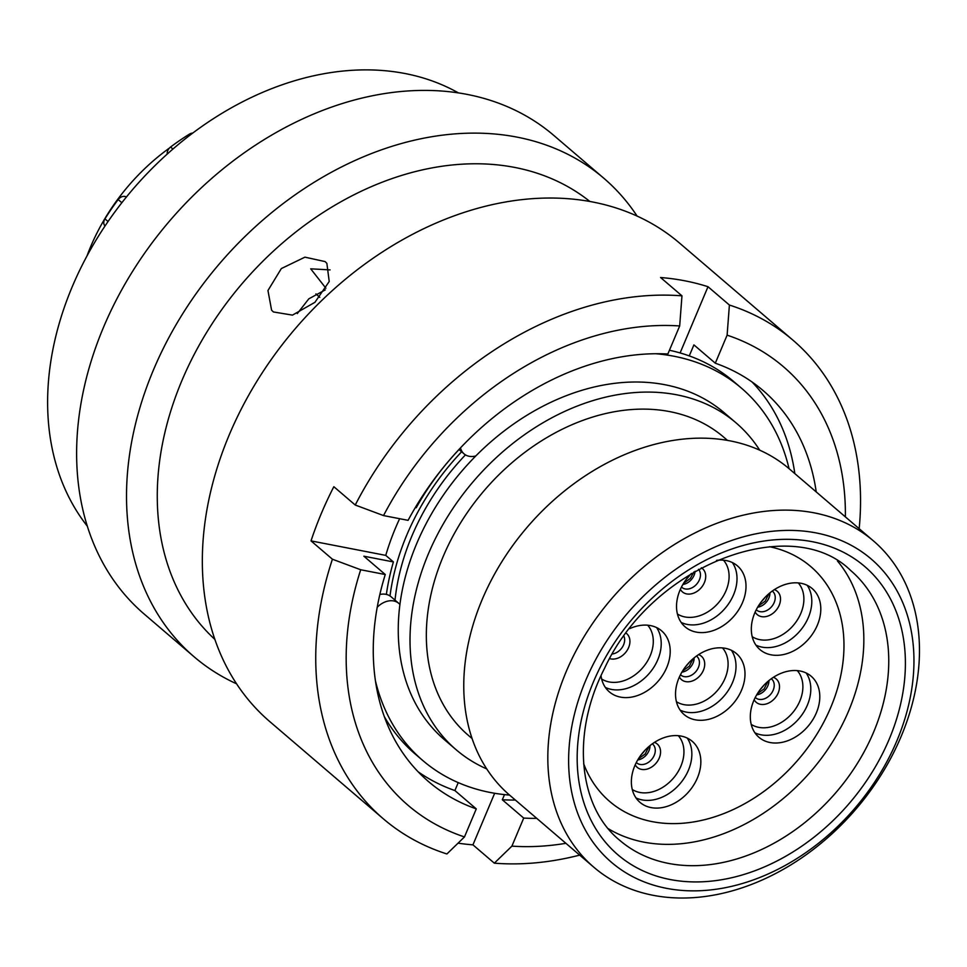 <?xml version="1.0" encoding="UTF-8"?>
<svg xmlns="http://www.w3.org/2000/svg" width="967" height="967" viewBox="0 0 967 967"><rect width="100%" height="100%" fill="white"/><g stroke="black" fill="none" stroke-linecap="round" stroke-linejoin="round"><path stroke-width="1.45" d="M592.614 665.489A199.649 149.8 130.6 0 0 653.523 885.131A199.649 149.8 130.6 0 0 889.966 755.759A199.649 149.8 130.6 0 0 829.057 536.117A199.649 149.8 130.6 0 0 592.614 665.489M893.653 752.652A214.867 161.211 -49.4 0 1 593.907 867.29A214.867 161.211 -49.4 0 1 573.636 655.505A214.867 161.211 -49.4 0 1 873.394 540.867A214.867 161.211 -49.4 0 1 893.653 752.652M169.43 148.048A180.478 135.416 130.6 0 0 96.893 233.156A180.478 135.416 130.6 0 0 86.982 255.965M461.634 451.782A215.17 161.441 130.6 0 0 414.166 519.086A215.17 161.441 130.6 0 0 390.003 595.95M465.465 454.877A208.63 156.533 130.6 0 0 419.037 520.56A208.63 156.533 130.6 0 0 395.019 600.132M759.711 450.163A215.17 161.441 130.6 0 0 736.044 422.869L724.271 412.788A215.17 161.441 130.6 0 0 424.102 527.595A215.17 161.441 130.6 0 0 444.385 739.67L456.158 749.751A215.17 161.441 130.6 0 0 486.764 768.934M736.044 422.869A215.17 161.441 130.6 0 0 435.863 537.664A215.17 161.441 130.6 0 0 456.158 749.751M727.462 440.36L723.763 437.193A196.301 147.286 130.6 0 0 449.921 541.931A196.301 147.286 130.6 0 0 468.427 735.416L472.126 738.583M873.394 540.867L789.338 468.898A214.867 161.211 130.6 0 0 489.58 583.536A214.867 161.211 130.6 0 0 509.839 795.321L593.907 867.29M105.028 225.976A6.696 5.028 -49.4 0 1 104.956 218.88A201.172 150.937 -49.4 0 1 118.167 199.577A6.696 5.028 -49.4 0 1 126.109 196.905L126.326 197.099M167.255 154.019A6.696 5.028 -49.4 0 1 170.567 147.032A201.172 150.937 -49.4 0 1 189.472 134.123A6.696 5.028 -49.4 0 1 192.699 133.083M319.787 297.34L315.919 293.895M789.06 468.657A245.05 183.863 130.6 0 0 741.532 388.226A245.05 183.863 130.6 0 0 655.602 353.729M741.532 388.226L733.772 381.59A245.05 183.863 130.6 0 0 669.442 350.259M460.485 447.878A18.554 13.925 130.6 0 0 464.051 453.861A18.554 13.925 130.6 0 0 475.764 455.965M399.927 604.496A18.554 13.925 130.6 0 0 398.815 603.384L391.043 596.736A18.554 13.925 130.6 0 0 379.85 594.5M398.815 603.384A18.554 13.925 130.6 0 0 377.227 607.264M375.462 680.925A245.05 183.863 130.6 0 0 422.784 760.509A245.05 183.863 130.6 0 0 509.573 795.079M384.334 716.644A245.05 183.863 130.6 0 0 415.024 753.873L422.784 760.509M330.085 269.902L310.709 268.826L325.891 288.214M325.311 289.858L308.787 298.851L297.304 313.586M273.371 311.942L271.582 310.141L267.956 290.523L281.324 268.572L304.931 257.162L325.105 261.586L326.87 263.35L329.215 281.494L314.94 302.308L292.457 315.121L273.371 311.942M87.368 526.241A288.359 216.354 -49.4 0 1 110.105 218.566A288.359 216.354 -49.4 0 1 405.113 73.54A288.359 216.354 -49.4 0 1 458.394 92.892M236.601 683.826A314.988 236.335 -49.4 0 1 194.077 656.774L144.18 614.045A314.988 236.335 -49.4 0 1 132.165 272.041A314.988 236.335 -49.4 0 1 467.134 94.403A314.988 236.335 -49.4 0 1 553.91 135.513L603.807 178.23A314.988 236.335 -49.4 0 1 637.096 216.076M194.077 656.774A314.988 236.335 -49.4 0 1 182.062 314.771A314.988 236.335 -49.4 0 1 517.031 137.121A314.988 236.335 -49.4 0 1 603.807 178.23M214.904 639.417A288.359 216.354 -49.4 0 1 210.093 326.906A288.359 216.354 -49.4 0 1 514.77 167.436A288.359 216.354 -49.4 0 1 589.87 201.474M383.283 818.771A314.988 236.335 -49.4 0 1 332.418 559.216L360.703 569.756A288.637 216.56 130.6 0 0 464.474 836.926L446.899 853.97A314.988 236.335 -49.4 0 1 383.283 818.771L269.89 721.684A314.988 236.335 -49.4 0 1 257.875 379.68A314.988 236.335 -49.4 0 1 592.844 202.03A314.988 236.335 -49.4 0 1 679.62 243.14L793.013 340.227A314.988 236.335 -49.4 0 1 859.167 528.695M680.115 352.931L708.001 286.715A314.988 236.335 130.6 0 0 684.841 280.805A314.988 236.335 130.6 0 0 660.57 277.517L681.965 295.842L679.68 325.964L667.859 354.007A257.319 193.074 -49.4 0 0 408.086 520.343L383.524 515.58L355.24 505.028A314.988 236.335 -49.4 0 1 681.965 295.842M355.24 505.028L333.845 486.715A314.988 236.335 130.6 0 0 311.023 540.891L332.418 559.216M459.023 449.546A219.739 164.861 -49.4 0 0 416.221 507.748L415.302 507.566M679.68 325.964A288.637 216.56 130.6 0 0 383.524 515.58M515.351 800.035A257.319 193.074 -49.4 0 1 502.32 799.757L504.496 794.62M536.745 818.348A257.319 193.074 -49.4 0 1 523.715 818.082L502.32 799.757M579.68 855.118A314.988 236.335 -49.4 0 1 494.33 863.168L511.906 846.125L523.715 818.082M511.906 846.125A288.637 216.56 130.6 0 0 565.888 843.309M458.237 782.617L454.889 790.559L476.284 808.883A257.319 193.074 -49.4 0 1 428.429 781.505A257.319 193.074 -49.4 0 1 385.265 574.519L363.87 556.206L393.4 561.924A219.739 164.861 -49.4 0 0 386.377 594.403M454.889 790.559A257.319 193.074 -49.4 0 1 418.179 771.823M360.703 569.756L385.265 574.519M476.284 808.883L464.474 836.926M311.023 540.891L385.76 555.384L393.4 561.924M385.76 555.384A219.739 164.861 -49.4 0 1 399.637 518.699M752 381.941A257.319 193.074 -49.4 0 1 794.838 473.6M689.266 355.892L693.907 344.893L715.302 363.205A257.319 193.074 -49.4 0 1 763.144 390.583A257.319 193.074 -49.4 0 1 816.233 491.925M845.376 516.886A288.637 216.56 130.6 0 0 727.111 335.162L729.396 305.04A314.988 236.335 -49.4 0 1 793.013 340.227M715.302 363.205L727.111 335.162M708.001 286.715L729.396 305.04M458.044 843.164A314.988 236.335 130.6 0 0 472.936 844.844L494.33 863.168M472.936 844.844L494.657 793.278M716.559 560.377A40.179 30.146 -49.4 0 1 737.398 565.84A40.179 30.146 -49.4 0 1 741.181 605.439A40.179 30.146 -49.4 0 1 685.144 626.87A40.179 30.146 -49.4 0 1 681.348 587.271A40.179 30.146 -49.4 0 1 691.465 573.431M756.146 609.984A40.179 30.146 -49.4 0 1 812.183 588.54A40.179 30.146 -49.4 0 1 815.979 628.139A40.179 30.146 -49.4 0 1 759.929 649.582A40.179 30.146 -49.4 0 1 756.146 609.984M755.142 697.678A40.179 30.146 -49.4 0 1 811.18 676.247A40.179 30.146 -49.4 0 1 814.976 715.846A40.179 30.146 -49.4 0 1 758.926 737.277A40.179 30.146 -49.4 0 1 755.142 697.678M629.795 628.61A40.179 30.146 -49.4 0 1 661.597 630.835A40.179 30.146 -49.4 0 1 665.393 670.433A40.179 30.146 -49.4 0 1 609.343 691.864A40.179 30.146 -49.4 0 1 601.015 675.74M636.189 762.758A40.179 30.146 -49.4 0 1 692.239 741.326A40.179 30.146 -49.4 0 1 696.022 780.925A40.179 30.146 -49.4 0 1 639.985 802.356A40.179 30.146 -49.4 0 1 636.189 762.758M680.345 674.978A40.179 30.146 -49.4 0 1 736.395 653.547A40.179 30.146 -49.4 0 1 740.178 693.134A40.179 30.146 -49.4 0 1 684.14 714.577A40.179 30.146 -49.4 0 1 680.345 674.978M825.395 719.013A154.611 116.004 -49.4 0 1 609.706 801.498A154.611 116.004 -49.4 0 1 583.657 763.712A154.611 116.004 130.6 0 0 609.706 801.498A154.611 116.004 130.6 0 0 817.78 732.756A154.611 116.004 130.6 0 0 810.817 566.614A154.611 116.004 -49.4 0 1 825.395 719.013M769.466 546.693A154.611 116.004 -49.4 0 1 810.817 566.614A154.611 116.004 130.6 0 0 769.466 546.693M608.291 828.707A177.577 133.241 130.6 0 0 833.759 739.985A177.577 133.241 130.6 0 0 837.482 561.029M619.678 840.275A177.577 133.241 130.6 0 0 867.423 745.533A177.577 133.241 130.6 0 0 850.67 570.494C792.118 512.546 653.426 563.048 604.738 667.955C570.542 734.219 578.762 807.082 619.678 840.275M882.593 753.523A189.762 142.379 -49.4 0 1 657.862 876.489A189.762 142.379 -49.4 0 1 599.975 667.726A189.762 142.379 -49.4 0 1 824.706 544.759A189.762 142.379 -49.4 0 1 882.593 753.523M104.956 218.88L108.05 221.516M121.842 202.719L118.167 199.577M170.567 147.032L172.912 149.039M190.342 134.86L189.472 134.123M677.42 613.997A35.61 26.713 130.6 0 0 724.815 593.303A35.61 26.713 130.6 0 0 723.485 560.195M732.394 562.589A40.179 30.146 -49.4 0 1 732.188 597.739A40.179 30.146 -49.4 0 1 681.155 622.434M752.217 636.697A35.61 26.713 130.6 0 0 799.612 616.015A35.61 26.713 130.6 0 0 798.271 582.908M807.179 585.289A40.179 30.146 -49.4 0 1 806.986 620.439A40.179 30.146 -49.4 0 1 755.94 645.134M751.214 724.392A35.61 26.713 130.6 0 0 798.609 703.71A35.61 26.713 130.6 0 0 797.267 670.602M806.176 672.996A40.179 30.146 -49.4 0 1 805.982 708.146A40.179 30.146 -49.4 0 1 754.937 732.829M601.631 678.991A35.61 26.713 130.6 0 0 649.026 658.297A35.61 26.713 130.6 0 0 647.685 625.202M656.593 627.583A40.179 30.146 -49.4 0 1 656.4 662.733A40.179 30.146 -49.4 0 1 605.354 687.428M632.261 789.483A35.61 26.713 130.6 0 0 679.668 768.789A35.61 26.713 130.6 0 0 678.326 735.682M687.235 738.075A40.179 30.146 -49.4 0 1 687.029 773.225A40.179 30.146 -49.4 0 1 635.996 797.92M695.104 571.267A12.329 9.247 -49.4 0 1 693.665 576.211A12.329 9.247 -49.4 0 1 682.871 584.467M701.341 567.762A15.375 11.531 -49.4 0 1 703.879 583.705A15.375 11.531 -49.4 0 1 691.78 593.738A15.375 11.531 -49.4 0 1 680.381 589.326M681.469 587.042L681.771 587.332A12.329 9.247 130.6 0 0 698.972 580.756A12.329 9.247 130.6 0 0 698.525 569.309M769.937 592.844A12.329 9.247 -49.4 0 1 768.463 598.924A12.329 9.247 -49.4 0 1 757.669 607.167M774.349 589.628A15.375 11.531 -49.4 0 1 778.665 606.406A15.375 11.531 -49.4 0 1 766.565 616.45A15.375 11.531 -49.4 0 1 755.167 612.026M756.254 609.742L756.557 610.032A12.329 9.247 130.6 0 0 773.757 603.456A12.329 9.247 130.6 0 0 772.597 591.308L772.27 591.055M768.934 680.538A12.329 9.247 -49.4 0 1 767.46 686.618A12.329 9.247 -49.4 0 1 756.665 694.874M773.346 677.323A15.375 11.531 -49.4 0 1 777.661 694.113A15.375 11.531 -49.4 0 1 765.562 704.145A15.375 11.531 -49.4 0 1 754.163 699.733M755.251 697.449L755.553 697.739A12.329 9.247 130.6 0 0 772.754 691.151A12.329 9.247 130.6 0 0 771.593 679.003L771.267 678.749M626.241 633.24A15.375 11.531 -49.4 0 1 628.091 648.7A15.375 11.531 -49.4 0 1 609.718 658.612M612.389 653.994A12.329 9.247 130.6 0 0 623.171 645.751A12.329 9.247 130.6 0 0 623.981 636.334M649.993 745.63A12.329 9.247 -49.4 0 1 648.506 751.697A12.329 9.247 -49.4 0 1 637.724 759.953M654.405 742.402A15.375 11.531 -49.4 0 1 658.72 759.192A15.375 11.531 -49.4 0 1 646.621 769.224A15.375 11.531 -49.4 0 1 635.222 764.812M636.31 762.528L636.612 762.818A12.329 9.247 130.6 0 0 653.813 756.242A12.329 9.247 130.6 0 0 652.652 744.094L652.314 743.841M676.417 701.691A35.61 26.713 130.6 0 0 723.812 681.01A35.61 26.713 130.6 0 0 722.482 647.902M731.39 650.283A40.179 30.146 -49.4 0 1 731.185 685.434A40.179 30.146 -49.4 0 1 680.152 710.129M694.137 657.838A12.329 9.247 -49.4 0 1 692.662 663.918A12.329 9.247 -49.4 0 1 681.868 672.162M698.561 654.623A15.375 11.531 -49.4 0 1 702.876 671.412A15.375 11.531 -49.4 0 1 690.776 681.445A15.375 11.531 -49.4 0 1 679.378 677.021M680.466 674.748L680.768 675.026A12.329 9.247 130.6 0 0 697.956 668.451A12.329 9.247 130.6 0 0 696.796 656.303L696.47 656.049M689.386 662.226A37.133 27.862 -49.4 0 1 685.482 666.795M645.231 750.017A37.133 27.862 -49.4 0 1 641.326 754.574M764.184 684.926A37.133 27.862 -49.4 0 1 760.267 689.495M765.187 597.231A37.133 27.862 -49.4 0 1 761.271 601.8M690.39 574.519A37.133 27.862 -49.4 0 1 686.485 579.088M464.051 453.861L458.962 449.498M683.572 583.306L690.353 578.459L693.871 571.993M758.37 606.007L765.151 601.16L768.898 593.714M757.366 693.714L764.148 688.867L767.895 681.409M638.425 758.793L645.207 753.946L648.954 746.5M682.569 671.001L689.35 666.154L693.097 658.708"/></g></svg>
